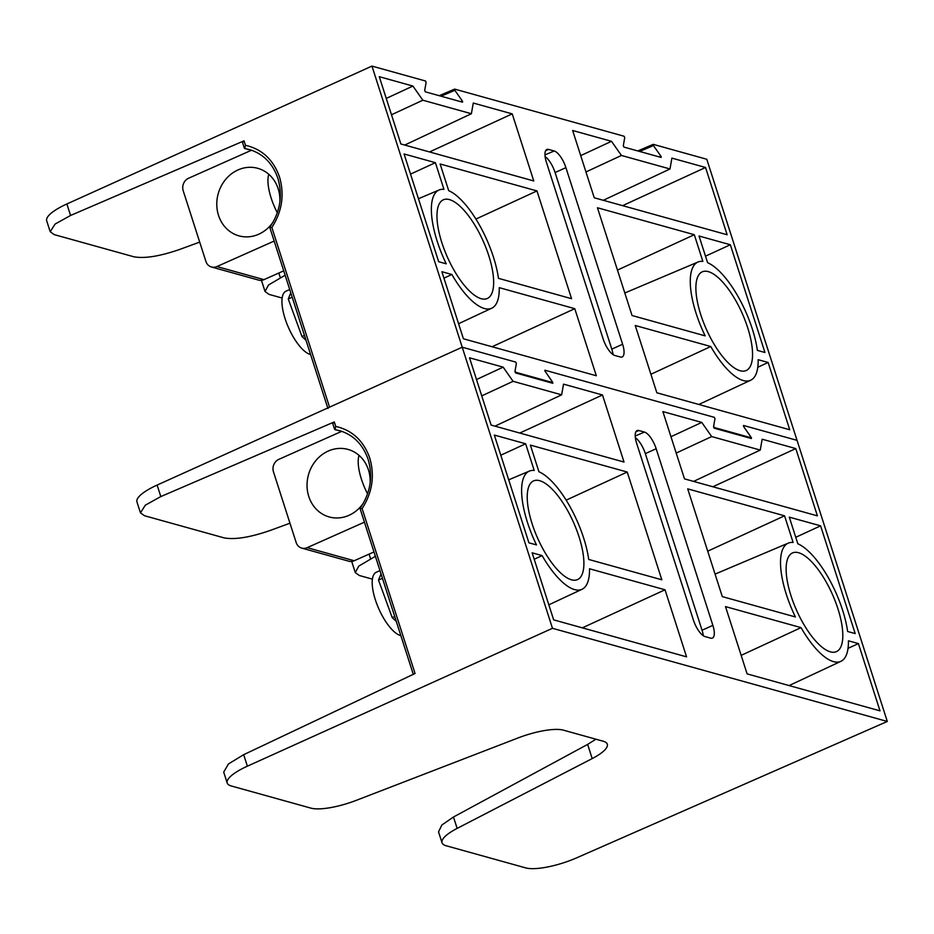 <?xml version="1.0" encoding="UTF-8"?>
<svg xmlns="http://www.w3.org/2000/svg" width="934" height="934" viewBox="0 0 934 934"><rect width="100%" height="100%" fill="white"/><g stroke="black" fill="none" stroke-linecap="round" stroke-linejoin="round"><path stroke-width="1.4" d="M743.534 425.472L743.697 426.651L743.534 425.472L743.429 426.102L743.534 425.472L797.052 440.358L743.534 425.472M751.473 437.894L743.697 426.651L750.597 436.482L750.843 437.672L749.78 438.093M552.87 382.636L544.826 370.856L551.994 381.224L552.239 382.415L551.177 382.835M544.942 370.214L544.826 370.856L544.942 370.214L544.826 370.856L544.942 370.214L714.335 417.346L544.942 370.214M552.473 628.302L247.382 766.184A40.104 10.729 162.2 0 0 227.207 783.019A40.104 10.729 162.2 0 0 231.247 785.961L310.929 808.132A40.104 10.729 162.2 0 0 356.298 800.345L518.055 737.953A40.104 10.729 -17.8 0 1 563.424 730.166L603.247 741.246A40.104 10.729 -17.8 0 1 607.298 744.188A40.104 10.729 -17.8 0 1 592.191 758.583L457.135 828.4A40.104 10.729 162.2 0 0 442.039 842.795A40.104 10.729 162.2 0 0 446.078 845.737L525.76 867.908A40.104 10.729 162.2 0 0 576.722 857.809L887.3 721.457L552.473 628.302L462.225 347.203L157.122 485.073L160.811 496.573L334.29 421.923L335.726 426.418L334.967 429.652L339.626 430.656C353.426 434.859 362.929 444.456 368.148 459.423C373.145 476.83 370.436 493.152 360.01 508.4L413.283 674.336M360.291 508.505L362.112 508.586L415.058 673.496L243.681 754.684L247.382 766.184M791.005 595.752A54.009 19.602 -114 0 1 792.371 552.998A54.009 19.602 -114 0 1 837.938 608.816A54.009 19.602 -114 0 1 836.327 651.675A54.009 19.602 -114 0 1 791.005 595.752M579.022 536.781A54.009 19.602 -114 0 1 577.41 579.64A54.009 19.602 -114 0 1 532.1 523.717A54.009 19.602 -114 0 1 533.466 480.963A54.009 19.602 -114 0 1 579.022 536.781M538.93 471.763A64.703 23.478 -114 0 1 583.668 538.066A64.703 23.478 -114 0 1 588.712 559.454L661.821 579.792L627.228 472.044L530.372 445.098L538.93 471.763M795.394 616.954A64.703 23.478 -114 0 1 786.37 594.468A64.703 23.478 -114 0 1 788.296 543.121A64.703 23.478 -114 0 1 793.118 542.479L784.56 515.813L687.704 488.867L722.297 596.616L795.394 616.954M332.656 423.23L334.606 429.278L338.657 430.679M536.49 544.919A64.703 23.478 -114 0 1 529.38 471.086A64.703 23.478 -114 0 1 534.201 470.444L525.644 443.778L494.331 435.069L528.924 542.817L536.49 544.919M500.799 455.22L525.644 443.778M707.715 551.188L784.56 515.813M797.846 543.798A64.703 23.478 -114 0 1 847.628 631.489L855.194 633.591L820.601 525.842L789.288 517.132L797.846 543.798M795.756 537.284L820.601 525.842M848.037 648.348L858.404 643.584L880.003 710.856L747.107 673.881L725.508 606.61L801.033 627.625A64.703 23.478 -114 0 0 840.939 661.319L789.125 685.568M858.404 643.584L848.411 640.806A64.703 23.478 -114 0 1 840.939 661.319M741.164 655.364L801.033 627.625M566.156 500.157L627.228 472.044M476.503 379.531L503.157 367.155L469.522 357.804L491.121 425.075L624.017 462.05L602.488 394.977L519.794 433.049M602.488 394.977L563.517 384.143L561.649 394.825L513.093 381.317L503.157 367.155M795.791 448.577L762.156 439.213L760.253 450.083L711.696 436.575L701.761 422.413L662.895 411.602L684.494 478.873L817.39 515.848L795.791 448.577L712.852 486.766M670.962 436.715L701.761 422.413M582.337 627.858L665.031 589.786L686.56 656.847L553.664 619.872L532.135 552.811L542.117 555.59L534.201 559.256M665.031 589.786L589.506 568.771A64.703 23.478 -114 0 1 582.034 589.284A64.703 23.478 -114 0 1 542.117 555.59M712.864 625.348L656.17 448.74A16.041 5.826 66 0 0 644.472 432.08L638.891 430.527A16.041 5.826 66 0 0 637.128 430.574A16.041 5.826 66 0 0 636.649 443.311L693.355 619.919A16.041 5.826 66 0 0 705.053 636.579L710.622 638.132A16.041 5.826 66 0 0 712.467 638.05A16.041 5.826 66 0 0 712.864 625.348L702.041 630.24L645.336 453.632A16.263 5.908 66 0 0 635.354 437.672M551.13 382.823L552.146 382.415L515.708 372.269L515.054 370.95L516.385 363.408L515.731 362.088L516.385 363.408L514.938 371.615L515.591 372.935L552.753 383.279M460.66 101.666L462.342 100.989L462.505 102.168L425.344 91.836L424.69 90.505L426.126 82.309L425.484 80.989L371.966 66.092L462.225 347.203L515.731 362.088L462.225 347.203L329.55 407.154A3.211 0.864 162.2 0 0 327.927 408.508M887.3 721.457L706.793 159.259L653.286 144.361L653.438 145.552L639.638 151.46M749.733 438.081L750.749 437.672L714.312 427.527L713.658 426.208L714.977 418.666L714.335 417.346L714.977 418.666L713.541 426.861L714.195 428.192L751.356 438.525M375.386 556.302L358.738 566.132L355.282 572.6L359.321 575.496L372.409 579.138M332.983 423.452L334.29 421.923M160.811 496.573L145.365 505.142L140.45 512.824L144.49 515.731L224.16 537.891C234.714 539.84 249.892 537.424 269.704 530.629L289.96 523.215M442.039 842.795L438.536 831.879L441.852 825.014L453.48 817.005L587.638 744.398L595.915 739.203M227.207 783.019L223.705 772.114L228.456 763.942L243.681 754.684M355.282 572.6L351.779 561.684A40.104 10.729 -17.8 0 1 351.709 561.427M140.45 512.824L136.948 501.92A40.104 10.729 -17.8 0 1 157.122 485.073M703.325 635.739A16.263 5.908 66 0 0 702.041 630.24M693.577 481.407L760.253 450.083M676.204 453.048L711.696 436.575M481.746 395.876L513.093 381.317M494.973 426.149L561.649 394.825M370.133 483.076A35.048 31.289 -74.5 0 0 347.997 449.417A35.048 31.289 -74.5 0 0 328.278 451.04A35.048 31.289 -74.5 0 0 307.041 485.773A35.048 31.289 -74.5 0 0 329.212 516.957A35.048 31.289 -74.5 0 0 348.931 515.346A35.048 31.289 -74.5 0 0 363.524 502.912M341.704 431.345L278.822 459.353A9.62 8.593 -74.5 0 0 273.464 471.833L296.148 542.479A9.62 8.593 -74.5 0 0 301.752 548.106A9.62 8.593 -74.5 0 0 307.169 547.663L364.423 522.164M307.169 547.663L354.208 560.75L373.985 551.936M354.208 560.75A9.62 8.593 105.5 0 1 348.791 561.194L301.752 548.106M400.861 635.645A34.57 12.551 -114 0 1 372.468 587.077A34.57 12.551 -114 0 1 376.262 572.262L379.975 570.604M381.037 573.908L378.515 580.084L392.21 617.607L396.296 621.46M382.461 578.333L378.515 580.084M394.708 616.498L392.21 617.607M367.576 493.841A35.13 12.749 -114 0 1 361.376 479.049A35.13 12.749 -114 0 1 359.041 455.395M653.286 144.361L653.17 145.004M659.264 156.912L660.945 156.247L661.109 157.426L623.935 147.093L623.293 145.762L624.729 137.567L624.075 136.236L454.683 89.115L454.846 90.294L441.035 96.202M454.683 89.115L454.578 89.746M462.61 101.537L462.505 102.168M661.214 156.795L661.109 157.426M371.966 66.092L66.874 203.974L70.564 215.474L244.031 140.824L245.479 145.307L244.72 148.553L249.378 149.545C263.178 153.76 272.681 163.357 277.888 178.324C282.885 195.731 280.177 212.053 269.751 227.301L327.752 407.96M270.031 227.406L271.852 227.476L329.55 407.154M700.757 314.653A54.009 19.602 -114 0 1 702.123 271.899A54.009 19.602 -114 0 1 747.679 327.706A54.009 19.602 -114 0 1 746.068 370.576A54.009 19.602 -114 0 1 700.757 314.653M488.774 255.671A54.009 19.602 -114 0 1 487.163 298.541A54.009 19.602 -114 0 1 441.84 242.618A54.009 19.602 -114 0 1 443.206 199.864A54.009 19.602 -114 0 1 488.774 255.671M448.682 190.653A64.703 23.478 -114 0 1 493.409 256.967A64.703 23.478 -114 0 1 498.464 278.344L571.561 298.693L536.968 190.933L440.124 163.987L448.682 190.653M705.147 335.855A64.703 23.478 -114 0 1 696.11 313.357A64.703 23.478 -114 0 1 698.037 262.01A64.703 23.478 -114 0 1 702.858 261.38L694.301 234.714L597.445 207.768L632.049 315.517L705.147 335.855M242.408 142.12L244.346 148.179L248.409 149.58M446.242 263.82A64.703 23.478 -114 0 1 439.132 189.976A64.703 23.478 -114 0 1 443.954 189.345L435.396 162.679L404.072 153.97L438.676 261.718L446.242 263.82M410.551 174.109L435.396 162.679M617.456 270.089L694.301 234.714M707.598 262.688A64.703 23.478 -114 0 1 757.381 350.378L764.946 352.492L730.341 244.743L699.029 236.022L707.598 262.688M705.497 256.173L730.341 244.743M757.789 367.249L768.145 362.474L789.744 429.757L656.847 392.782L635.248 325.499L710.774 346.514A64.703 23.478 -114 0 0 750.691 380.22L698.865 404.469M768.145 362.474L758.163 359.695A64.703 23.478 -114 0 1 750.691 380.22M650.905 374.265L710.774 346.514M475.908 219.058L536.968 190.933M386.244 98.432L412.91 86.056L379.274 76.693L400.873 143.976L533.769 180.951L512.229 113.878L429.535 151.95M512.229 113.878L473.269 103.044L471.39 113.726L422.845 100.218L412.91 86.056M705.544 167.478L671.896 158.115L669.993 168.972L621.449 155.464L611.501 141.314L572.647 130.503L594.246 197.775L727.142 234.749L705.544 167.478L622.593 205.667M580.703 155.616L611.501 141.314M492.078 346.748L574.772 308.675L596.312 375.748L463.416 338.773L441.875 271.701L451.869 274.479L443.954 278.145M574.772 308.675L499.246 287.66A64.703 23.478 -114 0 1 491.774 308.185A64.703 23.478 -114 0 1 451.869 274.479M622.616 344.249L565.911 167.641A16.041 5.826 66 0 0 554.224 150.981L548.643 149.428A16.041 5.826 66 0 0 546.88 149.475A16.041 5.826 66 0 0 546.402 162.212L603.107 338.82A16.041 5.826 66 0 0 614.794 355.469L620.374 357.022A16.041 5.826 66 0 0 622.207 356.94A16.041 5.826 66 0 0 622.616 344.249L611.793 349.141L555.088 172.533A16.263 5.908 66 0 0 545.106 156.573M462.342 100.989L454.846 90.294M660.945 156.247L653.438 145.552M285.127 275.203L268.478 285.033L265.034 291.501L269.062 294.397L282.15 298.039M242.723 142.353L244.031 140.824M70.564 215.474L55.118 224.043L50.203 231.725L54.23 234.621L133.912 256.792C144.466 258.741 159.644 256.325 179.445 249.53L199.701 242.104M265.034 291.501L261.532 280.585A40.104 10.729 -17.8 0 1 261.462 280.317M50.203 231.725L46.7 220.809A40.104 10.729 -17.8 0 1 66.874 203.974M613.078 354.64A16.263 5.908 66 0 0 611.793 349.141M603.317 200.296L669.993 168.972M585.957 171.949L621.449 155.464M391.498 114.765L422.845 100.218M404.726 145.05L471.39 113.726M279.873 201.977A35.048 31.289 -74.5 0 0 257.749 168.318A35.048 31.289 -74.5 0 0 238.03 169.93A35.048 31.289 -74.5 0 0 216.781 204.674A35.048 31.289 -74.5 0 0 238.952 235.858A35.048 31.289 -74.5 0 0 258.671 234.247A35.048 31.289 -74.5 0 0 273.265 221.813M251.456 150.246L188.563 178.254A9.62 8.593 -74.5 0 0 183.204 190.734L205.889 261.38A9.62 8.593 -74.5 0 0 211.504 266.996A9.62 8.593 -74.5 0 0 216.922 266.552L274.164 241.054M216.922 266.552L263.96 279.64L283.726 270.837M263.96 279.64A9.62 8.593 105.5 0 1 258.543 280.083L211.504 266.996M310.602 354.546A34.57 12.551 -114 0 1 282.208 305.967A34.57 12.551 -114 0 1 286.014 291.163L289.727 289.505M290.778 292.797L288.256 298.985L301.951 336.509L306.048 340.35M292.202 297.234L288.256 298.985M304.461 335.399L301.951 336.509M277.316 212.742A35.13 12.749 -114 0 1 271.117 197.95A35.13 12.749 -114 0 1 268.794 174.296M335.726 426.418C352.258 430.212 363.606 440.766 369.759 458.08C374.873 475.861 372.327 492.697 362.112 508.586M453.48 817.005L457.135 828.4M592.191 758.583L587.638 744.398M369.082 554.119L370.541 558.684M635.891 431.812L638.891 430.527M635.213 436.003L644.472 432.08M645.336 453.632L656.17 448.74M637.864 150.958L653.135 144.431M439.26 95.712L454.531 89.174M245.479 145.307C262.01 149.113 273.347 159.667 279.511 176.981C284.625 194.762 282.068 211.598 271.852 227.476M278.822 273.02L280.293 277.585M545.631 150.701L548.643 149.428M544.966 154.904L554.224 150.981M555.088 172.533L565.911 167.641M529.38 471.086L508.703 479.831M788.296 543.121L715.07 574.106M582.034 589.284L548.83 604.823M637.817 150.946L653.193 144.373M439.213 95.688L454.601 89.115M439.132 189.976L418.455 198.732M698.037 262.01L624.811 292.996M491.774 308.185L458.582 323.724"/></g></svg>
